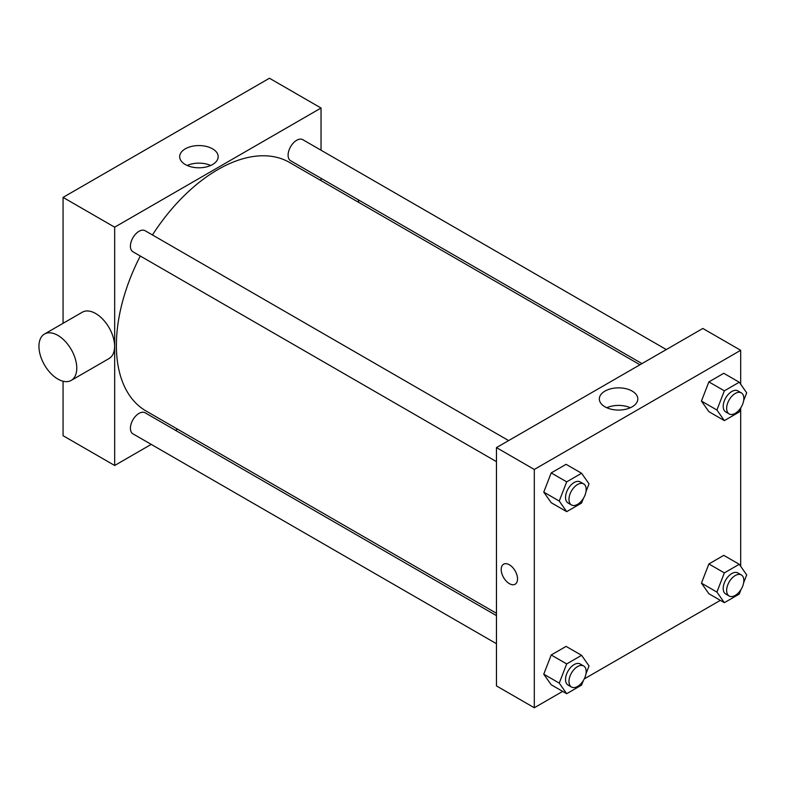 <?xml version="1.0" encoding="UTF-8"?>
<svg xmlns="http://www.w3.org/2000/svg" width="786" height="786" viewBox="0 0 786 786"><rect width="100%" height="100%" fill="white"/><g stroke="black" fill="none" stroke-linecap="round" stroke-linejoin="round"><path stroke-width="1.18" d="M63.067 323.321L63.067 197.394L269.451 78.236L321.042 108.026L321.042 150.224M151.207 444.385L114.668 465.489L63.067 435.699L63.067 381.23M177.548 429.185L175.533 430.345M496.467 461.657L132.932 251.775A12.163 7.025 -60 0 1 132.932 237.726A12.163 7.025 -60 0 1 145.096 230.711L508.63 440.592M496.467 643.714L132.932 433.833A12.163 7.025 -60 0 1 132.932 419.793A12.163 7.025 -60 0 1 145.096 412.778L496.467 615.635M321.042 178.314L321.042 180.633M114.668 465.489L114.668 227.183L321.042 108.026M641.975 363.604L290.614 160.737A12.163 7.025 -60 0 1 290.614 146.697A12.163 7.025 -60 0 1 302.767 139.672L666.302 349.554M496.467 613.306L146.108 411.029A143.504 82.854 -60 0 1 140.281 256.01M152.445 234.945A143.504 82.854 -60 0 1 289.602 162.486L639.961 364.763M44.478 334.05L82.314 312.209A26.753 15.445 60 0 1 109.067 327.654A26.753 15.445 60 0 1 109.067 358.544L71.231 380.395A26.753 15.445 -120 0 0 71.231 349.495A26.753 15.445 -120 0 0 44.478 334.05A26.753 15.445 -120 0 0 40.381 355.488A26.753 15.445 -120 0 0 57.859 379.068A26.753 15.445 -120 0 0 71.231 380.395M114.668 227.183L63.067 197.394M212.544 148.829A19.237 11.112 180 0 1 218.174 156.679A19.237 11.112 180 0 1 198.937 167.791A19.237 11.112 180 0 1 179.689 156.679A19.237 11.112 180 0 1 191.568 146.412A19.237 11.112 180 0 1 212.544 148.829M210.707 165.463A19.237 11.112 0 0 0 187.156 165.463M358.288 199.811A26.753 15.445 60 0 1 358.662 202.356M562.658 691.385L534.303 707.764L496.467 685.913L496.467 447.607L702.841 328.46L740.677 350.301L740.677 384.256M720.33 600.357L584.234 678.927M708.884 411.677L701.436 401.086L708.884 381.888L723.778 373.291L708.884 381.888L701.436 401.086L708.884 411.677L724.358 420.608L716.911 410.017L724.358 390.829L739.253 382.222L746.7 392.823L743.644 400.703M551.202 684.773L543.765 674.182L551.202 654.984L566.097 646.387L551.202 654.984L543.765 674.182L551.202 684.773L566.686 693.714L559.239 683.113L566.686 663.924L581.581 655.327L589.028 665.919L585.973 673.798M740.677 408.337L740.677 566.323M534.303 707.764L534.303 469.458L740.677 350.301M708.884 593.744L701.436 583.143L708.884 563.955L723.778 555.358L708.884 563.955L701.436 583.143L708.884 593.744L724.358 602.675L716.911 592.084L724.358 572.886L739.253 564.289L746.7 574.89L743.644 582.77M551.202 502.706L543.765 492.115L551.202 472.917L566.097 464.32L551.202 472.917L543.765 492.115L551.202 502.706L566.686 511.647L559.239 501.046L566.686 481.857L581.581 473.26L589.028 483.852L585.973 491.731M534.303 469.458L496.467 447.607M604.965 406.814A19.237 11.112 180 0 1 599.335 398.954A19.237 11.112 180 0 1 618.572 387.852A19.237 11.112 180 0 1 637.81 398.954A19.237 11.112 180 0 1 625.941 409.221A19.237 11.112 180 0 1 604.965 406.814M517.532 578.928A11.554 6.671 60 0 1 515.135 584.214A11.554 6.671 60 0 1 503.59 577.543A11.554 6.671 60 0 1 503.59 564.201A11.554 6.671 60 0 1 512.492 567.295A11.554 6.671 60 0 1 517.532 578.928M515.144 584.214A11.554 6.671 60 0 1 503.59 577.543A11.554 6.671 60 0 1 503.59 564.201M606.792 407.738A19.237 11.112 180 0 1 630.352 407.738M583.379 498.412L581.581 503.05L566.686 511.647M583.654 483.901L580.215 481.916A12.163 7.025 120 0 0 570.842 485.178A12.163 7.025 120 0 0 565.537 497.42A12.163 7.025 120 0 0 568.052 502.981L571.491 504.966A12.163 7.025 120 0 0 583.654 497.951A12.163 7.025 120 0 0 583.654 483.901A12.163 7.025 120 0 0 574.281 487.163A12.163 7.025 120 0 0 568.976 499.405A12.163 7.025 120 0 0 571.491 504.966M559.239 501.046L543.765 492.115M566.686 481.857L551.202 472.917M581.581 473.26L566.097 464.32M741.051 407.374L739.253 412.011L724.358 420.608M741.326 392.872L737.887 390.888A12.163 7.025 120 0 0 728.514 394.15A12.163 7.025 120 0 0 723.208 406.382A12.163 7.025 120 0 0 725.724 411.952L729.162 413.937A12.163 7.025 120 0 0 741.326 406.912A12.163 7.025 120 0 0 741.326 392.872A12.163 7.025 120 0 0 731.953 396.134A12.163 7.025 120 0 0 726.647 408.366A12.163 7.025 120 0 0 729.162 413.937M716.911 410.017L701.436 401.086M724.358 390.829L708.884 381.888M739.253 382.222L723.778 373.291M583.379 680.47L581.581 685.117L566.686 693.714M583.654 665.968L580.215 663.983A12.163 7.025 120 0 0 570.842 667.245A12.163 7.025 120 0 0 565.537 679.477A12.163 7.025 120 0 0 568.052 685.048L571.491 687.033A12.163 7.025 120 0 0 583.654 680.018A12.163 7.025 120 0 0 583.654 665.968A12.163 7.025 120 0 0 574.281 669.23A12.163 7.025 120 0 0 568.976 681.472A12.163 7.025 120 0 0 571.491 687.033M559.239 683.113L543.765 674.182M566.686 663.924L551.202 654.984M581.581 655.327L566.097 646.387M741.051 589.441L739.253 594.078L724.358 602.675M741.326 574.939L737.887 572.955A12.163 7.025 120 0 0 728.514 576.207A12.163 7.025 120 0 0 723.208 588.449A12.163 7.025 120 0 0 725.724 594.019L729.162 596.004A12.163 7.025 120 0 0 741.326 588.979A12.163 7.025 120 0 0 741.326 574.939A12.163 7.025 120 0 0 731.953 578.201A12.163 7.025 120 0 0 726.647 590.433A12.163 7.025 120 0 0 729.162 596.004M716.911 592.084L701.436 583.143M724.358 572.886L708.884 563.955M739.253 564.289L723.778 555.358"/></g></svg>
